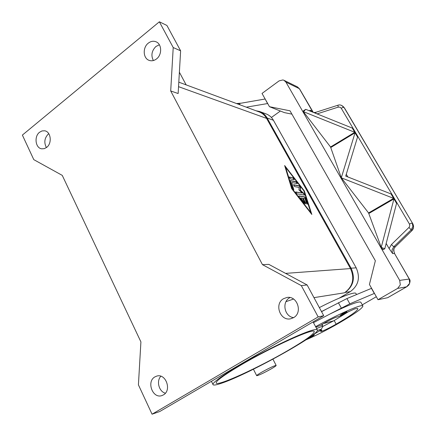 <?xml version="1.0" encoding="UTF-8"?>
<svg xmlns="http://www.w3.org/2000/svg" width="436" height="436" viewBox="0 0 436 436"><rect width="100%" height="100%" fill="white"/><g stroke="black" fill="none" stroke-linecap="round" stroke-linejoin="round"><path stroke-width="0.65" d="M255.992 110.76L259.594 111.496C262.815 112.673 265.328 114.837 267.132 117.987L351.111 268.2C355.465 278.163 353.465 286.245 345.11 292.442L344.505 292.801C352.849 286.61 354.85 278.533 350.5 268.571L266.581 118.385C264.772 115.229 262.254 113.06 259.028 111.883L178.804 82.164M339.273 298.115L350.288 291.63C358.512 285.542 360.479 277.607 356.19 267.829L273.416 120.26C271.633 117.164 269.154 115.033 265.982 113.872L259.992 111.643M170.699 90.961L178.144 93.527L180.624 50.821L166.923 25.457L159.363 21.8L22.378 135.084L33.795 159.647L62.261 175.381L140.91 341.884L138.419 384.841L152.06 414.2L318.171 316.923L301.32 285.613L262.477 264.663L170.699 90.961L173.217 47.546L159.363 21.8M262.477 264.663L268.805 264.374L307.113 284.942L301.32 285.613M291.679 188.641L284.643 165.527L304.317 190.881L311.838 214.468L291.679 188.641M311.348 213.842L304.083 191.033L284.872 166.285M285.673 167.38L291.94 188.886L310.536 212.708L310.775 212.555L303.848 190.799L285.673 167.38L292.185 188.728L291.94 188.886M292.185 188.728L310.775 212.555M46.679 147.379L44.298 148.654L41.774 148.823C35.452 148.202 33.888 136.463 39.545 132.255L42.03 130.925L44.668 130.795C50.892 131.574 52.325 143.27 46.679 147.379M156.557 58.893C154.148 60.735 151.679 61.231 149.15 60.37C143.052 58.429 142.49 47.546 148.245 43.191C150.752 41.246 153.325 40.766 155.957 41.758C161.892 43.878 162.274 54.658 156.557 58.893M163.38 394.912L161.925 395.572C152.714 399.044 146.202 381.571 154.889 376.9L156.688 376.121C165.8 372.998 172.051 390.367 163.38 394.912M293.553 317.664L290.861 318.727C280.299 321.583 273.89 303.919 283.52 298.715L286.839 297.499C297.205 295.276 303.058 312.667 293.553 317.664M290.022 297.565L289.564 297.826C281.536 302.148 284.534 316.808 293.657 317.604M159.358 44.766L155.935 46.483C151.684 50.75 150.829 55.437 153.363 60.544M48.761 133.678L48.347 133.994C44.456 138.059 43.813 142.588 46.423 147.575M173.217 47.546L180.624 50.821M298.873 195.922L304.655 196.843L305.789 198.304L307.505 204.157L306.285 202.696L304.987 198.609L303.254 198.342L306.083 203.961L305.064 202.963L302.426 198.211L300.666 197.944L304.137 202.391L304.65 203.759L299.298 197.295L298.731 196.015M293.161 177.817L294.191 179.676L290.354 178.885L289.215 177.016L293.161 177.817L289.155 177.185M290.398 180.564L296.197 181.725L297.319 183.572L291.695 182.499L293.81 189.851L292.545 188.363L290.245 180.662M302.246 193.039L298.96 189.933L299.129 187.436L294.638 186.608L293.592 184.717L299.374 185.818L300.551 187.545L300.382 190.183L303.854 193.475L304.639 195.11L296.829 193.851L295.684 191.954L302.246 193.039L295.619 192.118M307.331 204.135L305.554 198.456L304.415 196.996L298.725 196.096M304.47 203.743L300.426 198.102L300.666 197.944M305.909 203.939L303.02 198.5L303.254 198.342M294.109 179.654L292.927 177.975M297.145 183.567L295.962 181.883L290.245 180.738M293.63 189.834L291.695 182.499M304.459 195.105L303.62 193.628L300.148 190.341L300.317 187.698L299.14 185.976L293.439 184.897M318.171 316.923L323.719 315.686L307.113 284.942M152.06 414.2L159.805 411.491L323.719 315.686M160.862 376.235C156.143 381.042 158.944 391.642 165.386 393.196M312.895 330.057C315.386 329.414 316.847 329.327 317.277 329.79C322.062 333.502 246.613 375.26 220.769 383.484C216.43 384.928 213.885 385.359 213.122 384.781C210.937 383.222 227.21 371.924 251.834 358.397C276.408 344.881 303.363 332.466 312.895 330.057M286.027 301.636L293.559 299.042M287.171 350.947C258.761 367.466 218.632 385.98 216.245 383.179C215.231 381.418 223.51 375.331 241.086 364.91C271.639 346.903 313.795 327.888 314.247 331.442C314.46 333.834 305.434 340.336 287.171 350.947M355.989 293.559L355.918 293.433C354.964 291.395 338.935 297.472 319.348 307.598M321.555 311.68L327.169 308.688L321.49 311.56M315.893 327.202L321.185 325.098L322.542 325.169L322.411 325.588M346.664 312.563L354.523 308.971C356.457 308.421 357.569 308.328 357.863 308.683C357.836 310.601 350.593 315.757 336.145 324.161C330.695 327.256 326.014 329.605 322.095 331.207L320.749 331.54L321.474 330.483L319.256 331.006M305.914 339.873C315.293 335.905 325.97 330.51 337.949 323.686C354.49 314.078 362.796 308.165 362.872 305.941C362.24 303.707 338.919 313.789 315.604 326.662M321.136 325.109C325.305 322.166 336.014 316.776 337.279 316.977L341.05 315.517M340.38 315.19L342.418 313.718L346.871 311.696C347.383 312.072 346.74 312.748 344.93 313.718C342.941 315.086 341.421 315.577 340.38 315.19M313.244 334.663L314.171 334.396C314.639 334.766 314.067 335.371 312.454 336.216C314.743 334.701 314.105 334.864 310.53 336.701M322.754 326.689L322.831 326.373L321.893 326.417L316.607 328.537M313.588 334.39C317.964 331.96 320.46 330.33 321.07 329.496L320.335 329.398L317.321 330.559M360.839 302.29L360.779 302.175C358.686 301.031 348.44 304.96 330.036 313.975L313.468 322.667M348.833 311.446L334.189 320.558L322.858 326.428M324.248 323.152L328.575 320.738M333.796 320.782L324.362 323.365M376.323 296.725L362.267 304.851M330.036 313.975L349.83 303.816L374.442 293.384M371.586 288.305L346.936 298.567L327.169 308.688M371.439 288.332L374.295 293.406M240.677 103.179L236.53 103.55M267.693 103.534L246.313 107.174M271.399 117.475L280.392 111.022M391.435 244.542L393.741 246.771L411.235 229.745L412.897 226.502L412.2 222.97L409.437 224.06L409.791 225.837L409.142 227.27L391.435 244.542L389.097 248.547L392.64 253.572L394.531 253.529L409.251 279.024L409.649 283.346L406.586 286.823L387.604 297.717L378.001 299.712L369.428 284.463L375.352 260.755L290.022 110.82L269.475 106.706L284.43 112.624L291.907 114.134M269.475 106.706L262.02 93.44L279.084 80.889L282.877 79.941L283.945 80.284L285.945 82.148L299.347 88.671L312.383 111.256L309.952 110.199L310.263 111.147M267.502 103.452L265.208 99.108M237.342 103.85L265.012 99.026M378.001 299.712L397.654 288.398L406.586 286.823L407.311 286.387M344.598 108.232L412.876 223.87L413.557 227.363L411.906 230.584L395.261 246.781L393.833 248.88L393.577 250.013L394.531 253.529L409.355 279.045L399.681 280.381L400.308 284.861L397.654 288.398M399.681 280.381L285.945 82.148M389.097 248.547L386.165 243.462M383.064 249.735L381.233 247.365L393.948 198.898L394.329 198.674L396.956 203.132L396.569 203.356L384.792 248.754L383.064 249.735M381.233 247.365L368.573 212.948L341.301 177.79L355.046 132.806L355.411 132.577L357.912 136.822L357.542 137.046L345.726 176.106L391.027 193.933L391.408 193.709L394.024 198.151L368.573 212.948M341.301 177.79L330.553 146.992L303.407 111.747L305.772 109.338L303.478 110.766L303.309 111.583M392.64 253.572L391.991 250.024L393.741 246.771L395.299 246.809L411.938 230.622C413.688 228.791 413.998 226.54 412.87 223.859L344.037 107.463L341.459 105.338M311.01 111.447L309.952 110.199M317.059 113.889L338.205 107.131L337.927 105.229L315.866 112.292L315.898 113.42M344.892 108.673L343.884 107.212C341.851 105.141 339.867 104.482 337.927 105.234M338.205 107.131L339.927 107.147L341.214 108.204L343.012 107.387L344.037 107.463L344.876 108.646L412.87 223.859M305.772 109.338L352.255 128.07L352.626 127.846L355.117 132.081L330.553 146.992M330.837 147.488L355.411 132.577L357.912 136.822L357.542 137.051L355.046 132.806M347.808 176.929L346.277 174.275M368.872 213.471L394.329 198.674L396.956 203.132L396.569 203.356L393.948 198.898M354.746 132.299L352.255 128.07L352.626 127.846L355.117 132.075L354.746 132.299L303.32 111.611M394.024 198.151L393.637 198.369L341.323 177.823M384.792 248.754L381.255 247.403M393.637 198.369L391.027 193.933L391.408 193.709L394.019 198.151M297.254 86.797L299.51 88.819L297.407 86.873M394.64 253.556L393.784 250.978M393.833 248.88L395.299 246.809M270.93 369.041C263.355 373.221 258.613 375.44 256.695 375.696C256.613 375.352 258.325 374.164 261.829 372.137C269.508 367.897 274.288 365.668 276.151 365.439C276.206 365.804 274.467 367.008 270.93 369.041M273.416 120.26L267.132 117.987M356.19 267.829L351.111 268.2M350.288 291.63L345.11 292.442M285.58 273.383L350.5 268.571M178.542 86.671L266.581 118.385M313.969 297.641L344.505 292.801M341.372 315.43L344.914 313.724C347.508 311.991 346.838 312.149 342.898 314.198L341.372 315.43M308.841 337.895L312.438 336.221C308.47 338.249 309.178 338.063 308.154 337.753M322.095 331.207L321.125 329.403M336.145 324.161L334.189 320.558M338.38 302.704L341.274 307.98M346.936 298.567L349.83 303.816M240.083 104.869L239.282 103.414M299.516 88.819L313.261 112.357M408.957 227.467L411.938 230.622M341.214 108.204L409.437 224.06M317.277 329.79L313.064 321.915M212.953 384.432L211.427 381.32M186.161 84.889L179.381 72.229M356.544 294.556L355.918 293.433M322.15 324.438L322.542 325.169M321.474 330.483L321.005 329.605M322.122 325.065L322.831 326.373M321.07 329.496L322.831 326.569M362.872 305.941L360.779 302.175M406.886 286.675L387.713 297.679M315.844 112.303L313.74 112.548M297.259 86.802L284.081 80.349M393.931 251.534L393.904 248.934M409.344 279.035C410.44 280.065 410.292 282.021 408.908 284.904L406.87 286.686M312.547 111.387L313.321 112.379M256.679 375.663L253.414 369.221M276.151 365.439L272.931 359.177"/></g></svg>
